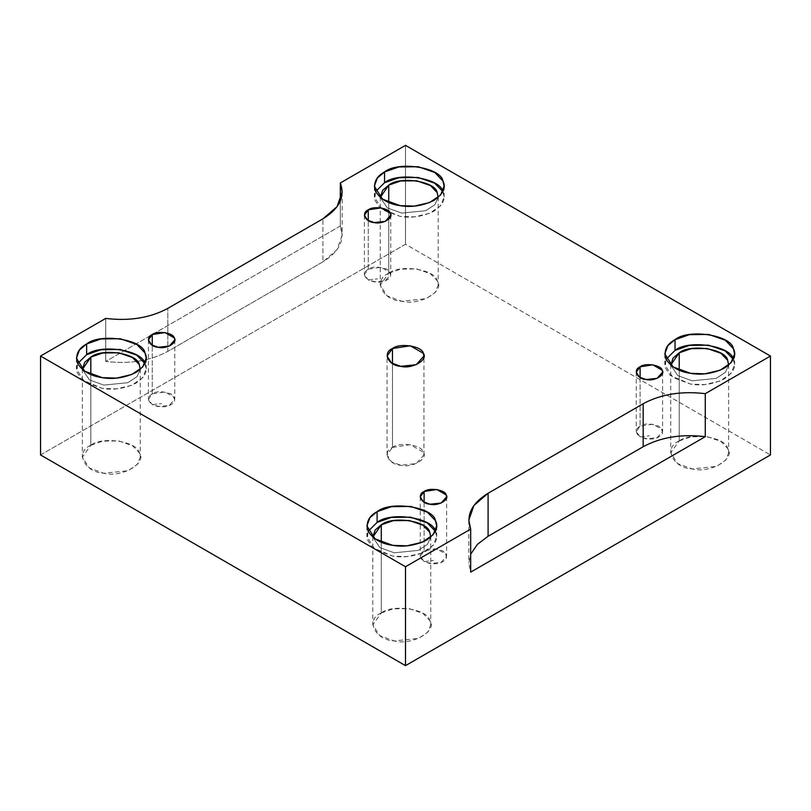 <?xml version="1.0" encoding="UTF-8"?>
<svg xmlns="http://www.w3.org/2000/svg" width="811" height="811" viewBox="0 0 811 811"><rect width="100%" height="100%" fill="white"/><g stroke="black" fill="none" stroke-linecap="round" stroke-linejoin="round"><path stroke-width="0.61" stroke-dasharray="4.05 3.04" d="M368.265 269.191C363.247 272.344 363.247 275.933 368.265 279.937L377.571 278.862L368.265 279.937C376.801 282.786 383.005 282.786 386.877 279.937C391.814 277.707 391.814 274.118 386.877 269.191C378.342 266.343 372.137 266.343 368.265 269.191L380.977 267.224L390.284 272.597L390.74 274.564L385.245 280.738L374.165 281.904L368.265 279.937L364.403 274.564L368.265 269.191L368.265 220.602L368.265 269.191M152.265 393.893C147.257 397.045 147.257 400.634 152.265 404.638L161.582 403.564L152.265 404.638C160.811 407.487 167.015 407.487 170.888 404.638C175.825 402.408 175.825 398.819 170.888 393.893C162.352 391.044 156.138 391.044 152.265 393.893L164.988 391.926L174.294 397.299L174.75 399.265L169.256 405.439L158.175 406.605L152.265 404.638L148.413 399.265L152.265 393.893L152.265 345.304L152.265 393.893M424.123 561.587L433.429 560.513L424.123 561.587C432.658 564.436 438.863 564.436 442.735 561.587C447.672 559.357 447.672 555.768 442.735 550.841C434.199 547.993 427.995 547.993 424.123 550.841C419.105 553.994 419.105 557.583 424.123 561.587L420.26 556.214L424.123 550.841L436.835 548.875L446.151 554.248L446.597 556.214L441.113 562.388L430.023 563.564L424.123 561.587M424.123 502.252L424.123 550.841L424.123 502.252M640.112 436.886L649.418 435.811L640.112 436.886C648.648 439.734 654.862 439.734 658.735 436.886C663.662 434.655 663.662 431.067 658.735 426.14C650.189 423.291 643.985 423.291 640.112 426.14C635.094 429.293 635.094 432.881 640.112 436.886L636.25 431.513L640.112 426.14L652.825 424.173L662.141 429.546L662.587 431.513L657.103 437.687L646.012 438.863L640.112 436.886M640.112 377.551L640.112 426.14L640.112 377.551M340.326 225.975L105.724 361.422C129.436 364.271 150.136 360.915 167.826 351.366L322.91 261.831C339.454 251.613 345.253 239.661 340.326 225.975L340.326 200.935L340.326 225.975L342.191 234.957L337.062 249.666L322.91 261.831L322.91 218.828L322.91 261.831L167.826 351.366L167.826 308.373L167.826 351.366C150.136 360.915 129.436 364.271 105.724 361.422L340.326 225.975M392.463 447.429L410.275 444.671L423.301 452.193L423.93 454.951L416.246 463.598L400.725 465.23L391.409 461.814L387.07 454.951L392.463 447.429L392.463 363.571L392.463 447.429C382.204 451.545 388.276 464.622 400.725 465.23C412.039 468.302 428.624 458.722 423.301 452.193C422.257 445.006 399.6 441.498 392.463 447.429M144.936 363.571L146.193 368.944L142.635 377.814L131.656 385.316L116.48 388.875L102.277 388.408L84.628 381.93L76.416 368.944L77.684 363.571L76.771 371.803L81.83 379.72L102.277 388.408C113.418 390.355 124.661 388.621 135.974 383.197C145.382 376.659 148.393 370.171 145.007 363.733L144.936 363.571M140.262 369.441L136.988 376.679L127.793 382.701L103.808 385.103L89.423 379.903L82.357 369.441L89.423 379.903L103.808 385.103L127.793 382.701L136.988 376.679L140.262 369.441M90.822 374.51L90.822 445.28L102.733 441.123L118.801 440.951L132.558 445.736L139.289 452.771L140.273 457.1L137.312 464.46L128.199 470.684L103.808 473.259L89.159 467.876L82.337 457.1L90.822 445.28L90.822 374.51M435.406 531.276L436.663 536.649L433.104 545.519L422.125 553.011L406.95 556.569L392.747 556.113L375.098 549.635L366.886 536.649L368.153 531.276L367.241 539.497L372.3 547.425L392.747 556.113C403.888 558.059 415.131 556.326 426.444 550.892C435.852 544.363 438.863 537.875 435.477 531.438L435.406 531.276M430.732 537.146L427.458 544.384L418.263 550.395L394.278 552.808L379.893 547.607L372.827 537.146L379.893 547.607L394.278 552.808L418.263 550.395L427.458 544.384L430.732 537.146M381.292 542.204L381.292 612.974L393.213 608.828L409.271 608.645L423.028 613.44L429.759 620.476L430.742 624.805L427.782 632.164L418.669 638.389L394.278 640.954L379.629 635.581L372.807 624.805L381.292 612.974L381.292 542.204M733.316 359.273L734.584 364.646L731.025 373.516L720.046 381.018L704.871 384.566L690.668 384.11L673.018 377.632L664.807 364.646L666.064 359.273L665.152 367.505L670.21 375.422L690.668 384.11C701.809 386.056 713.041 384.323 724.365 378.889C733.773 372.361 736.773 365.873 733.397 359.435L733.316 359.273M728.643 365.143L725.379 372.381L716.184 378.402L692.199 380.805L677.814 375.605L670.738 365.143L677.814 375.605L692.199 380.805L716.184 378.402L725.379 372.381L728.643 365.143M679.212 370.211L679.212 440.971L691.124 436.825L707.192 436.653L720.949 441.437L727.67 448.473L728.663 452.802L725.703 460.161L716.589 466.386L692.199 468.951L677.55 463.578L670.727 452.802L679.212 440.971L679.212 370.211M442.847 191.568L444.114 196.951L440.555 205.812L429.566 213.313L414.401 216.872L400.198 216.405L382.549 209.927L374.337 196.951L375.594 191.568L374.682 199.8L379.741 207.728L400.198 216.405C411.339 218.362 422.572 216.618 433.895 211.195C443.293 204.656 446.303 198.168 442.928 191.731L442.847 191.568M438.173 197.438L434.909 204.676L425.714 210.698L401.729 213.1L387.344 207.91L380.268 197.438L387.344 207.91L401.729 213.1L425.714 210.698L434.909 204.676L438.173 197.438M388.743 202.507L388.743 273.277L400.654 269.12L416.722 268.948L430.479 273.743L437.2 280.768L438.193 285.097L435.233 292.457L426.12 298.681L401.729 301.256L387.08 295.873L380.258 285.097L388.743 273.277L388.743 202.507M470.674 554.166L470.674 572.13L468.809 563.148L470.674 554.166M40.55 454.951L405.5 244.253L770.45 454.951L405.5 244.253L405.5 145.351L405.5 244.253L40.55 454.951M388.743 273.277C372.614 279.744 382.153 300.303 401.729 301.256C419.5 306.082 445.563 291.027 437.2 280.768C435.558 269.475 399.955 263.96 388.743 273.277M679.212 440.971C663.084 447.449 672.623 468.008 692.199 468.951C709.97 473.786 736.033 458.732 727.67 448.473C726.027 437.17 690.425 431.665 679.212 440.971M381.292 612.974C365.163 619.452 374.702 640.011 394.278 640.954C412.049 645.789 438.112 630.735 429.759 620.476C428.107 609.173 392.504 603.668 381.292 612.974M90.822 445.28C74.693 451.747 84.232 472.306 103.808 473.259C121.579 478.084 147.643 463.03 139.289 452.771C137.637 441.468 102.034 435.963 90.822 445.28M105.724 318.419L105.724 361.422L105.724 318.419M364.403 215.219L364.403 274.564M390.74 215.219L390.74 274.564M148.413 339.921L148.413 399.265M174.75 339.921L174.75 399.265M420.26 496.879L420.26 556.214M446.597 496.879L446.597 556.214M636.25 372.178L636.25 431.513M662.587 372.178L662.587 431.513M423.93 454.951L423.93 356.049M387.07 454.951L387.07 356.049M76.416 358.198L76.416 368.944M146.193 358.198L146.193 368.944M82.337 368.944L82.337 457.1M140.273 368.944L140.273 457.1M366.886 525.903L366.886 536.649M436.663 525.903L436.663 536.649M372.807 536.649L372.807 624.805M430.742 536.649L430.742 624.805M664.807 353.9L664.807 364.646M734.584 353.9L734.584 364.646M670.727 364.646L670.727 452.802M728.663 364.646L728.663 452.802M374.337 186.195L374.337 196.951M444.114 186.195L444.114 196.951M380.258 196.951L380.258 285.097M438.193 196.951L438.193 285.097M468.809 520.145L468.809 563.148M342.191 191.954L342.191 234.957"/><path stroke-width="1.22" d="M368.265 209.846L364.403 215.219L367.505 220.126L374.165 222.569L385.245 221.393L390.74 215.219L390.284 213.252L380.977 207.88L368.265 209.846L368.265 220.602L368.265 209.846C373.354 205.619 389.544 208.123 390.284 213.252C394.085 217.916 382.245 224.759 374.165 222.569C365.264 222.133 360.925 212.786 368.265 209.846M152.265 334.548L148.413 339.921L151.515 344.827L158.175 347.27L169.256 346.094L174.75 339.921L174.294 337.954L164.988 332.581L152.265 334.548L152.265 345.304L152.265 334.548C157.364 330.32 173.554 332.824 174.294 337.954C178.096 342.617 166.245 349.46 158.175 347.27C149.275 346.834 144.936 337.488 152.265 334.548M424.123 491.496L420.26 496.879L423.362 501.776L430.023 504.219L441.113 503.053L446.597 496.879L446.151 494.913L436.835 489.53L424.123 491.496L424.123 502.252L424.123 491.496C429.212 487.269 445.401 489.773 446.151 494.913C449.953 499.576 438.102 506.409 430.023 504.219C421.122 503.783 416.793 494.446 424.123 491.496M640.112 366.795L636.25 372.178L639.352 377.074L646.012 379.518L657.103 378.352L662.587 372.178L662.141 370.211L652.825 364.828L640.112 366.795L640.112 377.551L640.112 366.795C645.201 362.568 661.391 365.072 662.141 370.211C665.943 374.875 654.092 381.707 646.012 379.518C637.111 379.082 632.783 369.745 640.112 366.795M392.463 363.571L392.463 348.527L387.07 356.049L391.409 362.912L400.725 366.329L416.246 364.697L423.93 356.049L423.301 353.292L410.275 345.77L392.463 348.527L392.463 363.571M145.007 363.733C143.03 350.129 100.138 343.489 86.635 354.701L77.684 363.571L86.635 354.701L86.635 343.955L79.437 349.997L76.416 358.198L84.628 371.185L102.277 377.652L116.48 378.119L131.656 374.56L142.635 367.069L146.193 358.198L145.007 352.988L136.907 344.513L120.332 338.745L100.99 338.957L86.635 343.955L86.635 354.701L100.899 349.723L120.15 349.46L136.724 355.147L144.936 363.571M90.822 357.124C102.034 347.807 137.637 353.322 139.289 364.626L140.262 369.441L139.289 364.626L132.558 357.59L118.801 352.795L102.733 352.978L90.822 357.124L82.357 369.441L84.699 362.345L90.822 357.124L90.822 374.51L90.822 357.124M435.477 531.438C433.5 517.823 390.608 511.194 377.105 522.406L368.153 531.276L377.105 522.406L377.105 511.66L369.907 517.692L366.886 525.903L375.098 538.879L392.747 545.357L406.95 545.823L422.125 542.265L433.104 534.763L436.663 525.903L435.477 520.682L427.377 512.217L410.802 506.439L391.46 506.662L377.105 511.66L377.105 522.406L391.368 517.428L410.619 517.165L427.194 522.852L435.406 531.276M381.292 524.829C392.504 515.512 428.107 521.027 429.759 532.32L430.732 537.146L429.759 532.32L423.028 525.285L409.271 520.5L393.213 520.672L381.292 524.829L372.827 537.146L375.169 530.039L381.292 524.829L381.292 542.204L381.292 524.829M733.397 359.435C731.421 345.821 688.529 339.191 675.026 350.403L666.064 359.273L675.026 350.403L675.026 339.657L667.828 345.689L664.807 353.9L673.018 366.876L690.668 373.354L704.871 373.82L720.046 370.262L731.025 362.76L734.584 353.9L733.397 348.689L725.298 340.214L708.723 334.446L689.37 334.659L675.026 339.657L675.026 350.403L689.289 345.425L708.54 345.162L725.115 350.849L733.316 359.273M679.212 352.826C690.425 343.509 726.027 349.024 727.67 360.317L728.643 365.143L727.67 360.317L720.949 353.292L707.192 348.497L691.124 348.669L679.212 352.826L670.738 365.143L673.089 358.036L679.212 352.826L679.212 370.211L679.212 352.826M442.928 191.731C440.941 178.126 398.059 171.486 384.556 182.708L375.594 191.568L384.556 182.708L384.556 171.952L377.358 177.994L374.337 186.195L382.549 199.182L400.198 205.659L414.401 206.116L429.566 202.557L440.555 195.066L444.114 186.195L442.928 180.985L434.828 172.51L418.253 166.742L398.9 166.954L384.556 171.952L384.556 182.708L398.819 177.721L418.07 177.457L434.645 183.154L442.847 191.568M388.743 185.121C399.955 175.815 435.558 181.319 437.2 192.623L438.173 197.438L437.2 192.623L430.479 185.587L416.722 180.792L400.654 180.975L388.743 185.121L380.268 197.438L382.62 190.342L388.743 185.121L388.743 202.507L388.743 185.121M643.174 403.726L488.09 493.27L488.09 536.274L643.174 446.729L643.174 403.726L643.174 446.729C660.864 437.18 681.564 433.834 705.276 436.673L705.276 393.67C681.564 390.831 660.864 394.187 643.174 403.726C660.864 394.187 681.564 390.831 705.276 393.67L705.276 436.673C681.564 433.834 660.864 437.18 643.174 446.729L488.09 536.274L477.395 544.374L470.674 554.166L477.395 544.374L488.09 536.274L488.09 493.27L473.938 505.435L468.809 520.145L470.674 529.127L470.674 572.13L705.276 436.673L470.674 572.13L470.674 529.127L405.5 566.747L405.5 665.649L770.45 454.951L770.45 356.049L705.276 393.67L770.45 356.049L770.45 454.951L405.5 665.649L405.5 566.747L40.55 356.049L40.55 454.951L405.5 665.649L40.55 454.951L40.55 356.049L105.724 318.419C129.436 321.268 150.136 317.912 167.826 308.373L322.91 218.828L337.062 206.663L342.191 191.954L340.326 182.972L405.5 145.351L770.45 356.049L405.5 145.351L340.326 182.972L340.326 200.935L340.326 182.972C345.253 196.657 339.454 208.609 322.91 218.828L167.826 308.373C150.136 317.912 129.436 321.268 105.724 318.419L40.55 356.049L405.5 566.747L470.674 529.127C465.747 515.431 471.546 503.479 488.09 493.27L643.174 403.726M86.635 343.955C100.138 332.743 143.03 339.373 145.007 352.988C148.393 359.425 145.382 365.903 135.974 372.442C124.661 377.875 113.418 379.609 102.277 377.652C90.933 376.132 82.712 371.377 77.603 363.409C75.119 355.036 78.13 348.548 86.635 343.955M377.105 511.66C390.608 500.438 433.5 507.078 435.477 520.682C438.863 527.12 435.852 533.608 426.444 540.146C415.131 545.57 403.888 547.313 392.747 545.357C381.403 543.826 373.182 539.082 368.072 531.114C365.589 522.74 368.599 516.252 377.105 511.66M675.026 339.657C688.529 328.435 731.421 335.075 733.397 348.689C736.773 355.117 733.773 361.605 724.365 368.143C713.041 373.567 701.809 375.311 690.668 373.354C679.324 371.833 671.092 367.079 665.993 359.111C663.51 350.737 666.52 344.249 675.026 339.657M384.556 171.952C398.059 160.74 440.941 167.37 442.928 180.985C446.303 187.422 443.293 193.91 433.895 200.439C422.572 205.872 411.339 207.606 400.198 205.659C388.854 204.129 380.623 199.384 375.523 191.406C373.04 183.033 376.051 176.555 384.556 171.952M392.463 348.527C399.6 342.597 422.257 346.104 423.301 353.292C428.624 359.82 412.039 369.4 400.725 366.329C388.276 365.72 382.204 352.643 392.463 348.527"/></g></svg>

